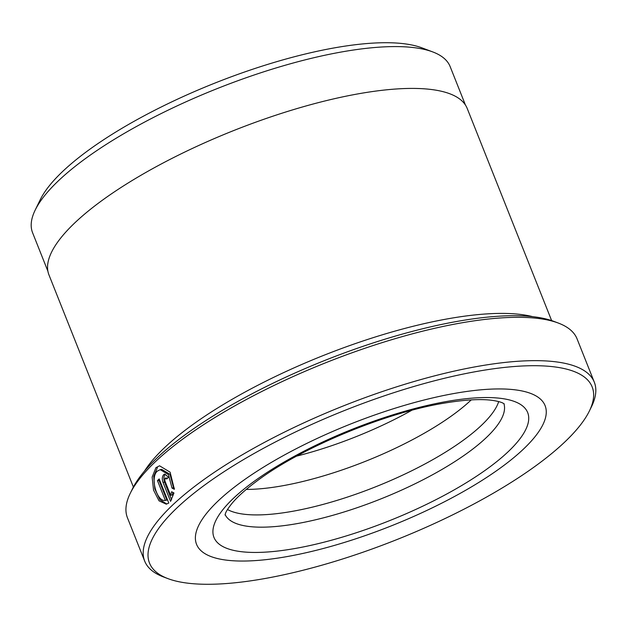 <?xml version="1.0" encoding="UTF-8"?>
<svg xmlns="http://www.w3.org/2000/svg" width="627" height="627" viewBox="0 0 627 627"><rect width="100%" height="100%" fill="white"/><g stroke="black" fill="none" stroke-linecap="round" stroke-linejoin="round"><path stroke-width="0.94" d="M160.175 469.639L161.711 469.372L169.995 474.341L173.546 487.806L172.01 488.08L168.459 474.623L160.175 469.639L157.299 471.151C149.759 477.468 156.977 502.345 165.34 500.37L157.471 480.611A241.959 70.741 -21.7 0 1 159.18 478.926L168.788 503.066L166.249 504.171L159.046 500.84L153.552 490.165L152.149 477.116L155.919 467.687L159.532 465.798L170.097 472.17L174.369 489.311L172.01 488.08M157.463 467.421L153.733 476.41L154.838 488.982L159.885 499.727L166.774 503.983M165.058 478.127L164.823 480.713L170.615 495.275L171.633 491.748L173.969 492.979L170.552 501.373L163.004 482.422C161.899 479.114 162.127 476.528 163.678 474.663L164.799 474.09L168.592 477.272A241.959 70.741 158.3 0 0 166.68 478.997L165.058 478.127L167.777 478.001M165.214 474.388C163.663 476.254 163.443 478.84 164.548 482.147L171.594 499.852M465.453 105.07L450.147 66.595A224.701 65.694 158.3 0 0 432.724 51.916A224.701 65.694 158.3 0 0 342.507 51.798A224.701 65.694 158.3 0 0 35.167 210.123A224.701 65.694 158.3 0 0 32.596 232.766L47.903 271.232M532.644 316.659A225.077 65.804 158.3 0 0 448.924 318.618A225.077 65.804 158.3 0 0 144.469 471.136M130.22 493.41L132.336 489.068A238.205 69.644 -21.7 0 1 458.149 321.228A238.205 69.644 -21.7 0 1 553.782 321.353L558.304 323.054A241.959 70.741 158.3 0 0 461.166 322.929A241.959 70.741 158.3 0 0 130.22 493.41A241.959 70.741 158.3 0 0 127.446 517.792L144.696 561.118A241.959 70.741 -21.7 0 1 243.151 454.285A241.959 70.741 -21.7 0 1 478.409 366.262A241.959 70.741 -21.7 0 1 594.31 382.196A241.959 70.741 -21.7 0 1 591.543 406.578L589.427 410.92A238.205 69.644 158.3 0 0 478.048 371.223A238.205 69.644 158.3 0 0 219.332 474.796A238.205 69.644 158.3 0 0 167.973 578.635A238.205 69.644 158.3 0 0 263.606 578.76A238.205 69.644 158.3 0 0 589.427 410.92M167.973 578.635L163.451 576.934A241.959 70.741 -21.7 0 1 144.696 561.118M35.167 210.123L40.246 199.7A215.696 63.061 -21.7 0 1 335.273 47.723A215.696 63.061 -21.7 0 1 421.877 47.832L432.724 51.916M455.249 393.286A187.559 54.839 -21.7 0 1 545.098 405.645A187.559 54.839 -21.7 0 1 468.777 488.464A187.559 54.839 -21.7 0 1 286.406 556.698A187.559 54.839 -21.7 0 1 196.557 544.346A187.559 54.839 -21.7 0 1 272.878 461.527A187.559 54.839 -21.7 0 1 455.249 393.286A187.559 54.839 -21.7 0 1 545.098 405.645A187.559 54.839 -21.7 0 1 468.777 488.464A187.559 54.839 -21.7 0 1 286.406 556.698A187.559 54.839 -21.7 0 1 196.557 544.346A187.559 54.839 -21.7 0 1 272.878 461.527A187.559 54.839 -21.7 0 1 455.249 393.286M551.627 320.585L467.209 108.455A225.077 65.804 158.3 0 0 359.389 93.635A225.077 65.804 158.3 0 0 140.55 175.513A225.077 65.804 158.3 0 0 48.961 274.9L133.379 487.03M594.31 382.196L577.067 338.87A241.959 70.741 158.3 0 0 558.304 323.054M172.966 492.454L172.151 495.009L170.615 495.275M173.546 487.806L174.4 488.253M159.54 479.82A240.078 70.193 158.3 0 0 159.015 480.345L157.471 480.611M159.015 480.345L166.876 500.103L165.34 500.37M227.499 509.516A150.049 43.866 158.3 0 0 291.782 511.444A150.049 43.866 158.3 0 0 498.692 401.593M246.254 489.421A150.049 43.866 158.3 0 0 281.633 485.941A150.049 43.866 158.3 0 0 471.253 399.885M296.689 456.103A150.049 43.866 158.3 0 0 411.72 410.324M164.548 482.147L163.004 482.422M225.132 514.602A150.049 43.866 158.3 0 0 296.657 523.694A150.049 43.866 158.3 0 0 441.392 469.78A150.049 43.866 158.3 0 0 503.904 403.67M294.847 548.531A168.804 49.353 -21.7 0 1 232.405 499.304A168.804 49.353 -21.7 0 1 446.808 401.46A168.804 49.353 -21.7 0 1 509.249 450.68A168.804 49.353 -21.7 0 1 294.847 548.531M225.046 515.057L225.383 513.756C225.916 511.734 228.04 508.372 231.747 503.685C237.257 496.96 245.729 489.35 257.164 480.854C300.866 447.921 384.343 413.052 443.422 403.263C464.834 399.658 481.348 398.725 492.963 400.457C498.073 401.296 501.451 402.213 503.097 403.2L504.273 403.937"/></g></svg>
